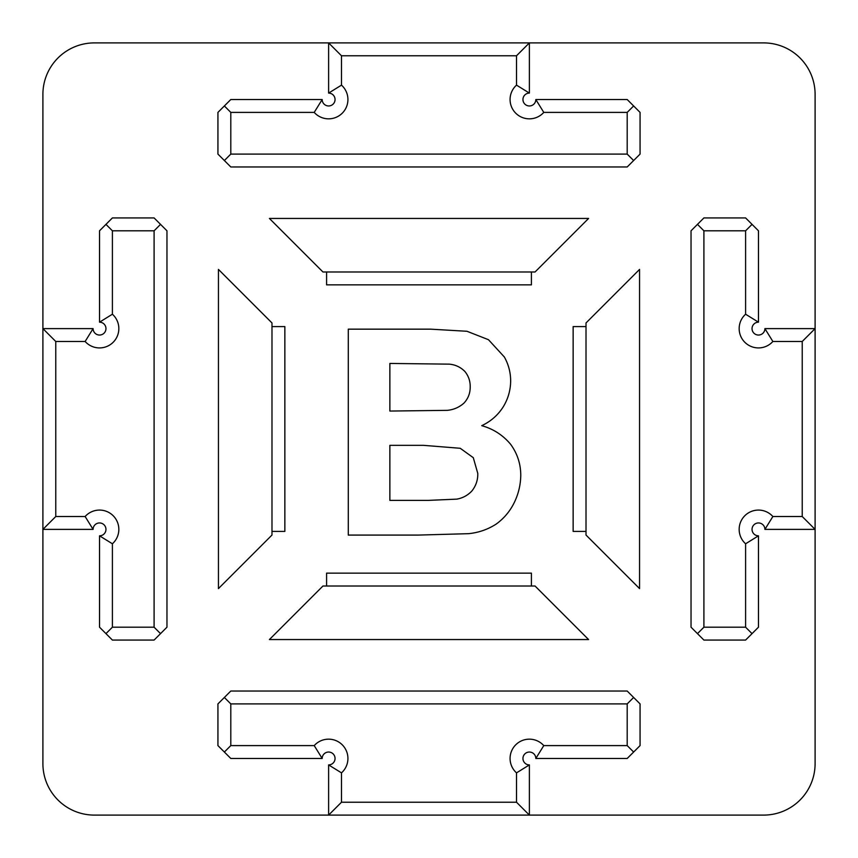 <?xml version="1.0" encoding="UTF-8"?>
<svg xmlns="http://www.w3.org/2000/svg" width="858" height="858" viewBox="0 0 858 858"><rect width="100%" height="100%" fill="white"/><g stroke="black" fill="none" stroke-linecap="round" stroke-linejoin="round"><path stroke-width="1.29" d="M341.484 85.135L341.484 55.77L516.516 55.77L516.516 85.135A19.305 19.305 0 0 0 515.733 113.181A19.305 19.305 0 0 0 543.779 112.398L535.821 99.528L627.198 99.528L640.068 112.398L640.068 154.097L627.198 166.967L230.802 166.967L217.932 154.097L217.932 112.398L230.802 99.528L322.179 99.528L314.221 112.398A19.305 19.305 0 0 0 342.267 113.181A19.305 19.305 0 0 0 341.484 85.135L328.614 93.093A6.435 6.435 0 0 1 335.049 99.528A6.435 6.435 0 0 1 328.614 105.963A6.435 6.435 0 0 1 322.179 99.528M543.779 112.398L627.198 112.398L633.633 105.963M627.198 112.398L627.198 154.097L633.633 160.532M627.198 154.097L230.802 154.097L224.367 160.532M772.865 341.484L802.23 341.484L802.23 516.516L772.865 516.516A19.305 19.305 0 0 0 744.819 515.733A19.305 19.305 0 0 0 745.602 543.779L745.602 627.198L703.903 627.198L703.903 230.802L697.468 224.367L703.903 217.932L745.602 217.932L758.472 230.802L758.472 322.179L745.602 314.221A19.305 19.305 0 0 0 744.819 342.267A19.305 19.305 0 0 0 772.865 341.484L764.907 328.614A6.435 6.435 0 0 1 758.472 335.049A6.435 6.435 0 0 1 752.037 328.614A6.435 6.435 0 0 1 758.472 322.179M703.903 230.802L745.602 230.802L752.037 224.367M745.602 230.802L745.602 314.221M703.903 627.198L697.468 633.633L691.033 627.198L691.033 230.802L697.468 224.367M745.602 543.779L758.472 535.821L758.472 627.198L745.602 640.068L703.903 640.068L697.468 633.633M745.602 627.198L752.037 633.633M516.516 772.865L516.516 802.23L341.484 802.23L341.484 772.865A19.305 19.305 0 0 0 342.267 744.819A19.305 19.305 0 0 0 314.221 745.602L230.802 745.602L230.802 703.903L224.367 697.468L230.802 691.033L627.198 691.033L640.068 703.903L640.068 745.602L627.198 758.472L535.821 758.472L543.779 745.602A19.305 19.305 0 0 0 515.733 744.819A19.305 19.305 0 0 0 516.516 772.865L529.386 764.907A6.435 6.435 0 0 1 522.951 758.472A6.435 6.435 0 0 1 529.386 752.037A6.435 6.435 0 0 1 535.821 758.472M230.802 703.903L627.198 703.903L633.633 697.468M627.198 703.903L627.198 745.602L633.633 752.037M627.198 745.602L543.779 745.602M314.221 745.602L322.179 758.472L230.802 758.472L217.932 745.602L217.932 703.903L224.367 697.468M230.802 745.602L224.367 752.037M230.802 154.097L230.802 112.398L224.367 105.963M230.802 112.398L314.221 112.398M85.135 516.516L55.77 516.516L55.77 341.484L85.135 341.484A19.305 19.305 0 0 0 113.181 342.267A19.305 19.305 0 0 0 112.398 314.221L112.398 230.802L105.963 224.367L112.398 217.932L154.097 217.932L166.967 230.802L166.967 627.198L154.097 640.068L112.398 640.068L99.528 627.198L99.528 535.821L112.398 543.779A19.305 19.305 0 0 0 113.181 515.733A19.305 19.305 0 0 0 85.135 516.516L93.093 529.386A6.435 6.435 0 0 1 99.528 522.951A6.435 6.435 0 0 1 105.963 529.386A6.435 6.435 0 0 1 99.528 535.821M112.398 230.802L154.097 230.802L154.097 627.198L160.532 633.633M154.097 627.198L112.398 627.198L105.963 633.633M112.398 627.198L112.398 543.779M154.097 230.802L160.532 224.367M112.398 314.221L99.528 322.179L99.528 230.802L105.963 224.367M531.413 271.986L531.413 284.856L326.587 284.856L326.587 271.986L535.049 271.986L588.588 218.447L269.412 218.447L322.951 271.986L326.587 271.986M586.014 531.413L573.144 531.413L573.144 326.587L586.014 326.587L586.014 535.049L639.553 588.588L639.553 269.412L586.014 322.951L586.014 326.587M326.587 586.014L326.587 573.144L531.413 573.144L531.413 586.014L322.951 586.014L269.412 639.553L588.588 639.553L535.049 586.014L531.413 586.014M271.986 326.587L284.856 326.587L284.856 531.413L271.986 531.413L271.986 322.951L218.447 269.412L218.447 588.588L271.986 535.049L271.986 531.413M516.516 85.135L529.386 93.093L529.386 42.9L328.614 42.9L328.614 93.093M535.821 99.528A6.435 6.435 0 0 1 529.386 105.963A6.435 6.435 0 0 1 522.951 99.528A6.435 6.435 0 0 1 529.386 93.093M341.484 55.77L328.614 42.9L94.38 42.9A51.48 51.48 0 0 0 42.9 94.38L42.9 529.386L93.093 529.386M516.516 55.77L529.386 42.9L763.62 42.9A51.48 51.48 0 0 1 815.1 94.38L815.1 328.614L764.907 328.614M772.865 516.516L764.907 529.386L815.1 529.386L815.1 328.614L802.23 341.484M758.472 535.821A6.435 6.435 0 0 1 752.037 529.386A6.435 6.435 0 0 1 758.472 522.951A6.435 6.435 0 0 1 764.907 529.386M802.23 516.516L815.1 529.386L815.1 763.62A51.48 51.48 0 0 1 763.62 815.1L529.386 815.1L529.386 764.907M341.484 772.865L328.614 764.907L328.614 815.1L529.386 815.1L516.516 802.23M322.179 758.472A6.435 6.435 0 0 1 328.614 752.037A6.435 6.435 0 0 1 335.049 758.472A6.435 6.435 0 0 1 328.614 764.907M341.484 802.23L328.614 815.1L94.38 815.1A51.48 51.48 0 0 1 42.9 763.62L42.9 529.386L55.77 516.516M85.135 341.484L93.093 328.614L42.9 328.614L55.77 341.484M99.528 322.179A6.435 6.435 0 0 1 105.963 328.614A6.435 6.435 0 0 1 99.528 335.049A6.435 6.435 0 0 1 93.093 328.614M418.372 535.081L348.284 535.081L348.284 329.161L430.598 329.161L466.977 331.274L488.47 339.704L504.343 356.982C508.526 364.425 510.639 372.436 510.66 380.995C510.542 390.583 507.915 399.442 502.788 407.539C497.479 415.572 490.454 421.61 481.724 425.665C493.329 428.903 502.97 435.135 510.66 444.347C517.363 453.592 520.742 463.942 520.774 475.386C520.602 485.006 518.404 494.133 514.167 502.777C509.952 511.304 504 518.371 496.332 523.991C487.859 529.461 478.582 532.689 468.522 533.676L418.372 535.081M460.231 448.284L423.434 445.334L389.864 445.334L389.864 500.386L428.346 500.386L456.864 499.131C462.762 498.048 467.782 495.334 471.889 490.98C475.954 485.853 477.927 480.008 477.788 473.423L473.294 457.689L460.231 448.284M449.281 364.146L389.864 363.438L389.864 411.057L447.308 410.349C453.7 409.727 459.266 407.293 464.028 403.046C468.2 398.487 470.259 393.103 470.205 386.894C470.291 381.081 468.522 375.933 464.864 371.45C460.585 367.138 455.384 364.704 449.281 364.146"/></g></svg>

